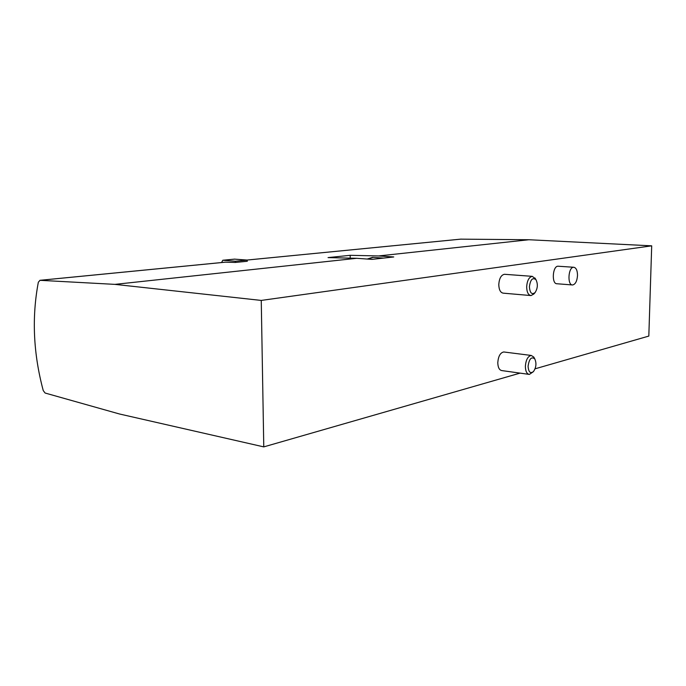 <?xml version="1.0" encoding="UTF-8"?>
<svg xmlns="http://www.w3.org/2000/svg" width="686" height="686" viewBox="0 0 686 686"><rect width="100%" height="100%" fill="white"/><g stroke="black" fill="none" stroke-linecap="round" stroke-linejoin="round"><path stroke-width="1.03" d="M225.308 262.181L235.367 262.446L247.269 261.272L247.243 260.071L235.341 261.237L235.367 262.446M38.339 282.22L40.02 280.317L114.905 284.373L261.255 300.425L263.776 446.886L119.527 414.001L45.096 393.027L43.252 390.583C33.314 353.547 31.676 317.421 38.339 282.22M460.812 239.148L528.923 239.74L378.612 255.947L350.186 255.312L328.054 257.602L356.703 258.305L114.905 284.373M356.703 258.305L371.966 259.377L393.747 256.958L378.612 255.947M528.923 239.74L651.7 245.837L261.255 300.425M572.321 284.947L556.998 283.755C551.373 284.133 552.547 265.714 558.121 266.228L558.353 266.245M530.647 295.537L503.267 293.162C500.463 292.682 498.962 289.818 498.782 284.57C499.254 278.37 501.157 274.949 504.493 274.289L504.819 274.314M528.812 374.342L501.92 370.594C499.314 370.157 497.933 367.507 497.787 362.637C498.31 356.24 500.3 352.681 503.756 351.969L504.287 352.038M651.7 245.837L648.819 336.08L535.08 368.811M520.082 373.124L263.776 446.886M350.203 258.15L350.186 255.312M534.36 358.135L533.785 357.063L531.256 355.451C527.868 356.197 525.905 359.824 525.365 366.341C525.485 371.298 526.831 373.99 529.386 374.419L533.365 371.692M528.083 366.281C528.554 372.155 530.372 373.904 533.519 371.52C536.238 367.353 536.649 363.143 534.771 358.889C531.401 356.368 529.172 358.838 528.083 366.281M535.466 278.859L532.302 276.347C529.026 277.024 527.148 280.523 526.659 286.825C526.814 292.176 528.271 295.083 531.024 295.572L533.88 293.994L535.14 292.502C537.738 288.274 538.021 284.021 535.989 279.742C532.619 277.17 530.424 279.519 529.403 286.791C529.952 293.085 531.864 294.989 535.14 292.502M577.518 275.395C577.072 281.149 575.434 284.338 572.596 284.973C567.039 285.359 568.248 266.751 573.745 267.257C576.163 267.729 577.423 270.438 577.518 275.395M221.578 262.541L222.804 260.251L235.341 261.237M234.569 259.137L247.243 260.071M225.66 262.155L40.02 280.317M461.129 239.114L247.054 260.054M373.201 257.387L367.833 259.085M234.852 259.111L222.924 260.251M225.523 262.155L39.882 280.317M461.009 239.114L246.994 260.054M503.756 351.969L531.256 355.451M534.771 358.889L533.785 357.063M367.233 259.042L372.601 257.344L383.508 258.099M504.493 274.289L532.302 276.347M535.989 279.742L534.943 277.984M573.745 267.257L558.121 266.228M234.732 259.111L222.804 260.251"/></g></svg>
